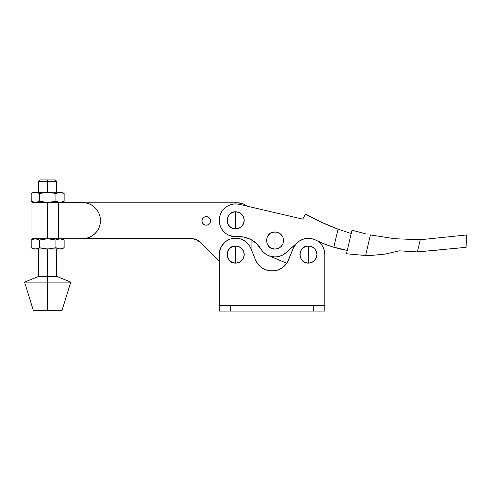 <?xml version="1.0" encoding="UTF-8"?>
<svg xmlns="http://www.w3.org/2000/svg" width="491" height="491" viewBox="0 0 491 491"><rect width="100%" height="100%" fill="white"/><g stroke="black" fill="none" stroke-linecap="round" stroke-linejoin="round"><path stroke-width="0.74" d="M235.643 220.33L235.643 211.787C224.626 211.259 224.626 229.401 235.643 228.874L235.643 220.33L235.643 228.874L232.378 228.223L229.604 226.369L227.756 223.595L227.106 220.33L227.756 217.059L229.604 214.285L232.378 212.437L235.643 211.787L238.914 212.437L241.689 214.285L243.536 217.059L244.187 220.33L243.536 223.595L241.689 226.369L238.914 228.223L235.643 228.874A8.543 8.543 0 0 0 244.187 220.33A8.543 8.543 0 0 0 235.643 211.787L235.643 220.33M275.009 240.535L275.009 231.991C263.986 231.464 263.986 249.606 275.009 249.078L275.009 240.535L275.009 249.078L271.738 248.428L268.964 246.574L267.116 243.806L266.466 240.535L267.116 237.263L268.964 234.495L271.738 232.642L275.009 231.991L278.274 232.642L281.048 234.495L282.902 237.263L283.553 240.535L282.902 243.806L281.048 246.574L278.274 248.428L275.009 249.078A8.543 8.543 0 0 0 283.553 240.535A8.543 8.543 0 0 0 275.009 231.991L275.009 240.535M370.417 234.937L394.752 238.724L370.417 234.937L365.605 255.535L370.417 234.937L394.752 238.724L420.235 239.737L417.393 251.92L466.119 247.329L466.45 234.986L420.235 239.737L436.076 238.104L420.235 239.737L417.393 251.92L399.201 250.827L385.214 254.068L370.914 255.473L365.605 255.535L346.493 253.761L351.992 230.205L366.01 233.955L351.992 230.205L346.493 253.761L365.605 255.535L346.493 253.761L365.605 255.535L370.914 255.473L385.214 254.068L370.914 255.473M231.918 236.306A16.412 16.412 0 0 1 219.667 216.599A16.412 16.412 0 0 1 239.375 204.348L236.189 203.925L232.98 204.133L229.868 204.968L226.983 206.392L224.43 208.35L222.306 210.768L220.698 213.554L219.667 216.599L219.244 219.79L219.452 223L220.287 226.106L221.711 228.99L223.669 231.543L226.087 233.667L228.867 235.275L234.416 236.693L244.015 237.104L250.698 239.442L256.498 243.518L262.918 251.631L265.361 253.81L268.184 255.461L271.278 256.517A16.412 16.412 0 0 1 260.96 249.017A25.685 25.685 0 0 0 236.944 236.687A16.412 16.412 0 0 1 231.918 236.306M340.644 249.072L333.819 247.249A115.164 115.164 0 0 1 315.652 240.068L324.582 244.045L333.819 247.249L338.047 229.131L351.212 233.544L338.047 229.131A228.315 228.315 0 0 1 305.42 214.076L302.812 219.158L239.375 204.348L302.812 219.158L305.42 214.076L321.439 222.245L338.047 229.131L321.439 222.245M333.837 247.255L334.291 247.39M448.265 249.066L466.119 247.329L466.45 234.986L445.171 237.171M429.195 250.926L431.03 250.748M441.053 249.766L437.291 250.134L441.053 249.766M420.235 239.737L394.752 238.724M426.041 251.232L417.393 251.92L399.201 250.827L417.393 251.92L399.201 250.827L385.214 254.068M340.76 249.103L347.272 250.422L331.99 246.685L347.272 250.422L333.819 247.249L338.047 229.131A228.315 228.315 0 0 1 305.942 214.364L306.28 214.555L305.942 214.364M318.248 241.431L317.794 241.099A16.412 16.412 0 0 1 324.833 254.577L323.87 249.035L322.691 246.47L321.089 244.144L317.794 241.099L326.411 244.751M271.278 256.517L275.175 256.946L279.066 256.437L282.724 255.019L285.94 252.773L299.344 241.038L303.763 239L308.587 238.35L313.393 239.142L315.652 240.068A16.412 16.412 0 0 0 297.411 242.523L285.94 252.773A16.412 16.412 0 0 1 271.278 256.517M232.973 204.139L230.887 204.624M240.492 236.65L244.015 237.104M267.03 254.878L286.726 263.262L268.694 255.682M433.498 250.502L437.291 250.134M439.47 237.761L436.076 238.104M351.992 230.205L366.01 233.955M235.643 254.577L235.643 246.034C224.626 245.506 224.626 263.649 235.643 263.121L235.643 254.577L235.643 263.121A8.543 8.543 0 0 0 244.187 254.577A8.543 8.543 0 0 0 235.643 246.034L235.643 254.577M308.422 254.577L308.422 246.034C297.399 245.506 297.399 263.649 308.422 263.121L308.422 254.577L308.422 263.121A8.543 8.543 0 0 0 316.965 254.577A8.543 8.543 0 0 0 308.422 246.034L308.422 254.577M264.367 269.252L262.077 267.945L258.192 264.397L260.003 266.312L256.683 262.231L255.51 259.862A17.836 17.836 0 0 0 288.561 259.862L293.219 248.397A16.412 16.412 0 0 1 296.3 243.518L293.219 248.397L287.388 262.231L284.068 266.312L285.879 264.397L281.994 267.945L277.243 270.21L274.665 270.793L269.399 270.793L265.103 269.584M324.833 311.055L219.238 311.055L324.833 311.055L324.833 254.577L324.833 305.347L313.418 305.347L324.833 305.347L324.833 311.055M219.238 305.347L313.418 305.347L313.418 311.055L313.418 305.347L230.653 305.347L230.653 311.055L230.653 305.347L219.238 305.347L219.238 311.055L219.238 254.577A16.412 16.412 0 0 1 250.852 248.397L249.563 245.881L245.813 241.695L240.866 239.019L235.306 238.172L232.501 238.473L229.782 239.246L225.688 241.535M255.51 259.862L250.852 248.397L255.51 259.862M227.247 240.48L224.952 242.124L221.38 246.47L219.477 251.766L219.238 254.577M308.422 263.121L305.15 262.47L302.382 260.617L300.529 257.843L299.878 254.577L300.529 251.306L302.382 248.532L305.15 246.685L308.422 246.034L311.693 246.685L314.461 248.532L316.314 251.306L316.965 254.577L316.314 257.843L314.461 260.617L311.693 262.47L308.422 263.121M235.643 263.121L232.378 262.47L229.604 260.617L227.756 257.843L227.106 254.577L227.756 251.306L229.604 248.532L232.378 246.685L235.643 246.034L238.914 246.685L241.689 248.532L243.536 251.306L244.187 254.577L243.536 257.843L241.689 260.617L238.914 262.47L235.643 263.121M260.936 248.98L261.132 249.299M262.108 250.68L263.127 251.858M264.361 253.025L265.588 253.97L264.361 253.025M324.833 254.657L324.533 251.453M324.367 250.705L323.735 248.673M323.281 247.617L322.378 245.948M321.697 244.929L320.537 243.505M319.107 242.124A16.412 16.412 0 0 1 322.697 246.476M202.053 221.736L201.967 220.901A4.284 4.284 0 0 1 206.251 216.617A4.284 4.284 0 0 1 210.529 220.901A4.284 4.284 0 0 1 206.251 225.179A4.284 4.284 0 0 1 201.967 220.901L202.298 219.262L203.225 217.869L204.612 216.942L206.251 216.617L207.889 216.942L209.81 218.52L210.449 220.066L210.449 221.736L209.81 223.276L208.626 224.461L207.085 225.099L205.416 225.099L203.869 224.461L202.691 223.276L202.053 221.736L202.053 220.066M237.644 202.777L85.544 202.777L237.644 202.777A14.27 14.27 0 0 1 246.764 206.073L243.106 203.863L237.644 202.777M190.606 238.448L85.544 238.448L193.386 238.724L196.062 239.534L200.696 242.628L219.238 261.169L200.696 242.628A14.27 14.27 0 0 0 190.606 238.448L196.062 239.534M251.914 251.018L251.914 240.105L251.914 251.018M202.298 219.262L202.691 218.52M203.225 217.869L204.612 216.942L206.251 216.617L207.889 216.942L209.276 217.869M210.203 222.54L209.81 223.276M203.869 224.461L203.225 223.927M34.266 202.402L36.359 202.402L33.235 202.151L31.191 201.218L31.191 193.491L33.228 192.558L47.67 192.214L55.906 193.491L47.67 192.214L47.67 181.369L38.605 181.369L47.67 181.369L47.67 179.945L40.035 179.945L55.299 179.945L47.67 179.945L47.67 181.369L56.729 181.369L47.67 181.369L47.67 192.214L39.427 193.491L39.427 201.218L47.67 202.488L47.67 238.736L58.423 238.736L58.423 202.488L31.97 202.488L82.341 202.488A18.124 18.124 0 0 1 100.465 220.612A18.124 18.124 0 0 1 82.341 238.736L47.67 238.736L47.67 202.488L55.906 201.218L54.906 201.494L55.906 201.218L55.906 193.491L60.025 192.214L64.143 193.491L64.143 201.218L60.025 202.488L55.906 201.218L55.906 193.491L60.025 192.214L64.143 193.491L64.143 201.218L60.025 202.488L55.906 201.218L57.95 202.151L55.906 201.218L47.67 202.488L39.427 201.218L39.427 193.491L35.309 192.214L33.228 192.558L31.191 193.491L31.191 201.218L35.309 202.488L39.513 201.242M31.97 238.736L47.67 238.736L31.97 238.736L31.97 202.488M47.67 282.116L47.67 310.656L61.94 310.656L47.67 310.656L47.67 282.116L70.784 282.116L47.67 282.116L47.67 276.408L47.67 282.116L24.55 282.116L47.67 282.116M61.94 310.656L70.784 282.116L56.729 276.408L47.67 276.408L56.729 276.408L56.729 249.011M34.266 248.925L47.67 249.011L33.4 249.011L35.309 249.011L31.191 247.734L31.191 240.013L33.228 239.08L36.359 238.822L39.427 240.013L35.309 238.736L31.191 240.013L31.191 247.734L35.309 249.011L39.427 247.734L39.427 240.013L47.67 238.736L55.906 240.013L47.67 238.736L39.427 240.013L39.427 247.734L47.67 249.011L47.67 276.408L47.67 249.011L55.906 247.734L54.906 248.01L55.906 247.734L55.906 240.013L60.025 238.736L64.143 240.013L64.143 247.734L60.025 249.011L55.906 247.734L55.906 240.013L60.025 238.736L64.143 240.013L64.143 247.734L60.025 249.011L61.94 249.011L64.143 247.734M33.4 310.656L47.67 310.656L33.4 310.656L24.55 282.116L38.605 276.408L47.67 276.408L38.605 276.408L38.605 249.011M58.466 238.736L58.466 202.488L85.876 202.838L89.276 203.869L92.412 205.545L95.156 207.797L97.414 210.547L99.084 213.677L100.115 217.077L100.465 220.612L100.115 224.148L99.084 227.548L97.414 230.684L95.156 233.428L92.412 235.68L89.276 237.356L85.876 238.387L82.341 238.736L58.423 238.736L58.423 202.488L58.466 238.736M85.876 202.838L89.276 203.869L92.412 205.545M100.115 217.077L100.465 220.612L100.115 224.148L99.084 227.548M97.414 230.684L95.156 233.428L92.412 235.68M89.276 237.356L85.876 238.387M58.607 248.851L55.906 247.734L57.95 248.667L55.906 247.734L47.67 249.011L61.94 249.011M61.074 248.925L45.571 248.925L39.427 247.734L37.396 248.667L39.513 247.759M39.427 247.734L36.438 248.906M33.4 249.011L31.608 247.967M31.62 247.973L31.976 248.158M60.025 249.011L58.981 248.925M55.906 240.013L57.95 239.08L55.906 240.013M33.235 239.08L35.309 238.736M31.608 239.78L33.4 238.736M58.981 238.822L58.607 238.896M61.94 238.736L63.726 239.78M60.025 238.736L62.118 239.08M37.396 192.564L39.427 193.491L45.571 192.306L61.94 192.214L35.309 192.214L39.427 193.491L37.396 192.558M33.4 192.214L35.309 192.214L33.4 192.214L31.608 193.258M61.074 202.402L59.908 202.488M58.607 202.329L58.981 202.402M39.427 201.218L36.438 202.39M33.4 202.488L31.976 201.635M55.906 193.491L57.95 192.558L55.906 193.491M33.235 192.558L35.309 192.214M58.981 192.306L58.607 192.38M61.94 192.214L63.726 193.258M60.025 192.214L62.118 192.564M56.729 192.214L56.729 181.369L55.299 179.945M61.94 202.488L64.143 201.218M38.605 192.214L38.605 181.369L40.035 179.945"/></g></svg>
